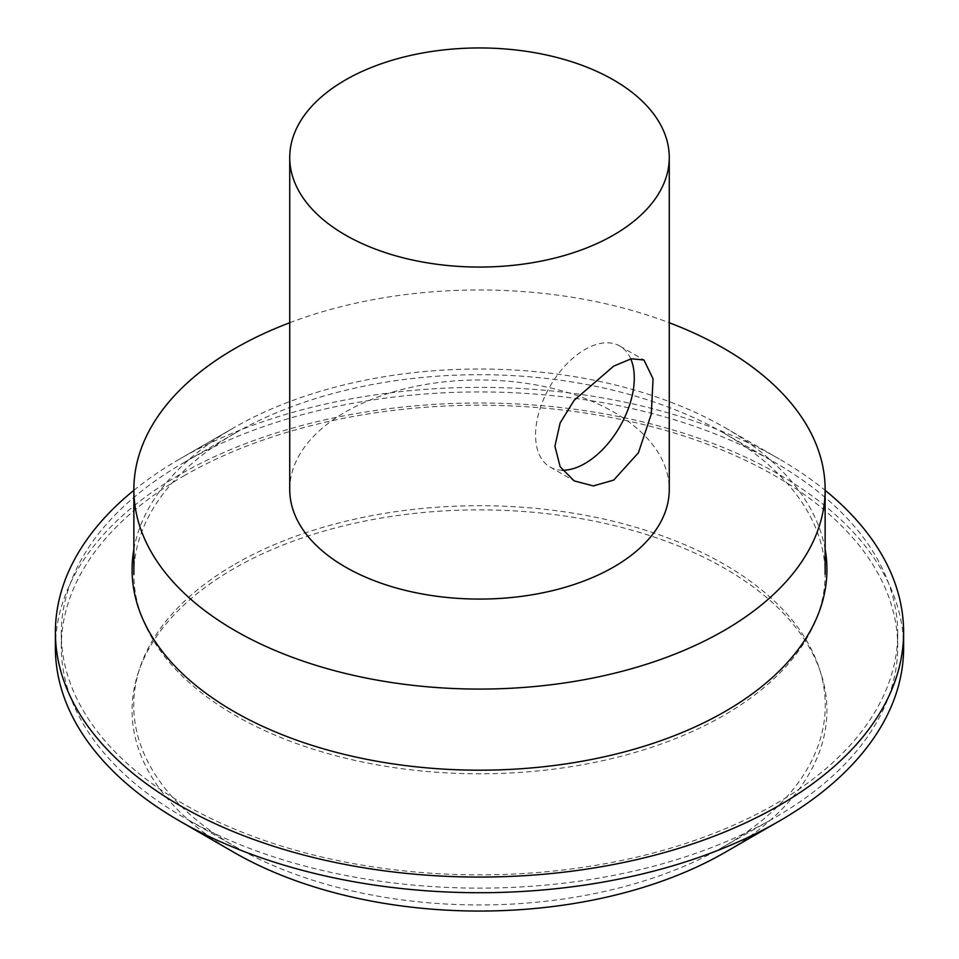 <?xml version="1.0" encoding="UTF-8"?>
<svg xmlns="http://www.w3.org/2000/svg" width="959" height="959" viewBox="0 0 959 959"><rect width="100%" height="100%" fill="white"/><g stroke="black" fill="none" stroke-linecap="round" stroke-linejoin="round"><path stroke-width="0.72" stroke-dasharray="4.79 3.6" d="M630.758 358.882A69.803 40.302 120 0 0 619.826 346.067A69.803 40.302 120 0 0 566.038 364.768A69.803 40.302 120 0 0 535.566 435.014A69.803 40.302 120 0 0 550.022 466.973A69.803 40.302 120 0 0 562.382 470.234M289.738 489.522A189.762 109.554 180 0 1 479.5 379.968A189.762 109.554 180 0 1 669.262 489.522M289.738 322.739A345.636 199.556 180 0 1 669.262 322.739M235.099 433.144A345.636 199.556 180 0 1 235.53 432.893A345.636 199.556 180 0 1 723.47 432.893A345.636 199.556 180 0 1 825.136 574.237A345.636 199.556 180 0 1 479.5 773.793A345.636 199.556 180 0 1 133.864 574.237A345.636 199.556 180 0 1 235.099 433.144M183.78 462.658A418.208 241.452 180 0 1 184.308 462.358A418.208 241.452 180 0 1 774.692 462.358A418.208 241.452 180 0 1 897.708 633.396A418.208 241.452 180 0 1 479.5 874.848A418.208 241.452 180 0 1 61.292 633.396A418.208 241.452 180 0 1 183.78 462.658M183.78 475.94A418.208 241.452 180 0 1 639.545 423.602A418.208 241.452 180 0 1 897.708 646.678A418.208 241.452 180 0 1 772.702 818.854A418.208 241.452 180 0 1 186.298 818.854A418.208 241.452 180 0 1 61.292 646.678A418.208 241.452 180 0 1 183.78 475.94M235.003 564.18A345.767 199.628 180 0 1 725.028 564.779A345.767 199.628 180 0 1 721.911 847.684A345.767 199.628 180 0 1 237.089 847.684A345.767 199.628 180 0 1 235.003 564.18M133.864 549.255A347.422 200.587 180 0 1 233.828 427.774A347.422 200.587 180 0 1 725.172 427.774A347.422 200.587 180 0 1 825.136 549.255M133.864 490.325A424.106 244.857 180 0 1 179.609 459.073L233.828 427.774A347.422 200.587 180 0 1 233.828 427.762L179.609 459.073A424.106 244.857 180 0 1 779.391 459.073A424.106 244.857 180 0 1 825.136 490.325M55.394 647.864A424.106 244.857 180 0 1 179.609 474.717A424.106 244.857 180 0 1 641.799 421.648A424.106 244.857 180 0 1 903.606 647.864M233.828 852.299A347.422 200.587 180 0 1 233.828 568.627A347.422 200.587 180 0 1 725.172 568.627A347.422 200.587 180 0 1 725.172 852.299M550.022 466.973L574.165 480.903M619.826 346.067L643.969 359.997M235.53 432.893L184.308 462.358M723.47 432.893L774.692 462.358M61.292 633.396L61.292 646.678M897.708 633.396L897.708 646.678M721.911 847.684L772.702 818.854M237.089 847.684L186.298 818.854M725.172 427.774L779.391 459.073"/><path stroke-width="1.44" d="M613.676 480.111L593.369 485.913L574.165 480.903L560.14 466.721L554.913 446.187L560.14 422.919L574.153 400.311L613.676 366.122L631.298 358.774L643.969 359.997L653.067 378.889L651.281 414.096L638.418 452.78L613.676 480.111M562.382 470.234A69.803 40.302 120 0 0 618.159 429.476A69.803 40.302 120 0 0 630.758 358.882M345.324 234.979A189.762 109.554 180 0 1 289.738 157.504A189.762 109.554 180 0 1 479.5 47.95A189.762 109.554 180 0 1 669.262 157.504A189.762 109.554 180 0 1 552.12 258.726A189.762 109.554 180 0 1 345.324 234.979M669.262 157.504L669.262 489.522A189.762 109.554 180 0 1 552.12 590.744A189.762 109.554 180 0 1 345.324 566.985A189.762 109.554 180 0 1 289.738 489.522L289.738 157.504M669.262 322.739A345.636 199.556 180 0 1 825.136 489.522A345.636 199.556 180 0 1 479.5 689.077A345.636 199.556 180 0 1 133.864 489.522A345.636 199.556 180 0 1 235.099 348.417A345.636 199.556 180 0 1 289.738 322.739M825.136 549.255A347.422 200.587 180 0 1 479.5 770.185A347.422 200.587 180 0 1 133.864 549.255M825.136 490.325A424.106 244.857 180 0 1 903.606 632.209A424.106 244.857 180 0 1 479.5 877.065A424.106 244.857 180 0 1 55.394 632.209A424.106 244.857 180 0 1 133.864 490.325M903.606 632.209L903.606 647.864A424.106 244.857 180 0 1 779.391 821A424.106 244.857 180 0 1 179.609 821A424.106 244.857 180 0 1 55.394 647.864L55.394 632.209M779.391 821L725.172 852.299A347.422 200.587 180 0 1 233.828 852.299L179.609 821M133.864 489.522L133.864 574.237M825.136 489.522L825.136 574.237"/></g></svg>
